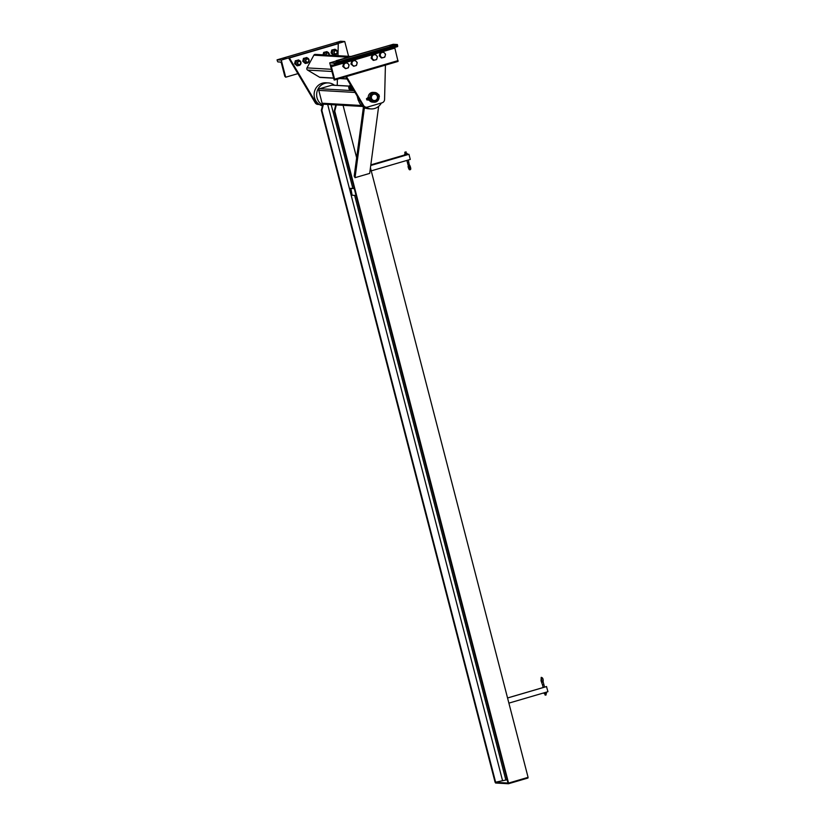 <?xml version="1.0" encoding="UTF-8"?>
<svg xmlns="http://www.w3.org/2000/svg" width="825" height="825" viewBox="0 0 825 825"><rect width="100%" height="100%" fill="white"/><g stroke="black" fill="none" stroke-linecap="round" stroke-linejoin="round"><path stroke-width="1.24" d="M322.647 105.084A11.736 11.127 -86.7 0 1 316.707 93.472A11.736 11.127 -86.7 0 1 324.854 83.346A11.736 11.127 -86.7 0 1 328.453 82.933L325.927 82.789A11.736 11.127 93.3 0 0 322.327 83.201A11.736 11.127 93.3 0 0 314.119 94.638A11.736 11.127 93.3 0 0 322.451 105.868M328.453 82.933A11.736 11.127 -86.7 0 1 334.465 85.233M365.887 107.198A11.736 11.127 93.3 0 0 371.064 108.9A11.736 11.127 93.3 0 0 374.663 108.487A11.736 11.127 93.3 0 0 381.377 103.001M371.064 108.9L368.548 108.756A11.736 11.127 -86.7 0 1 358.524 100.361M349.779 86.12L332.289 85.109A1.33 1.268 93.3 0 0 331.887 85.15L319.677 88.729A1.33 1.268 93.3 0 0 318.79 90.368L322.111 103.207A1.33 1.268 93.3 0 0 323.256 104.187L362.526 106.456M378.654 106.332L369.683 173.394L355.039 177.684L354.193 176.086L363.423 107.095M355.039 177.684L364.299 108.467L363.65 107.229M364.299 108.467L365.485 108.116M356.647 157.792L343.076 105.332M350.347 188.389L354.276 188.616L356.039 195.463L352.12 195.236L350.842 188.358M370.435 167.784L528.083 777.356L508.551 783.08L334.775 111.128L336.26 105.167L335.713 105.126L334.218 111.097L334.775 111.128M336.899 104.971L336.26 105.167M334.218 111.097L508.004 783.049L508.551 783.08M335.713 105.126L336.353 104.94M322.823 104.383L321.327 110.344L321.874 110.375L323.369 104.414L322.823 104.383L323.462 104.198M321.327 110.344L495.103 782.306L507.148 779.749M321.874 110.375L495.66 782.337M324.008 104.228L323.369 104.414M508.448 783.75L508.272 783.069L495.392 782.317L495.567 783.007L508.448 783.75L527.979 778.027L527.825 777.439M401.837 155.997L402.868 155.812L401.837 155.997M370.827 164.876L404.869 154.904M371.229 170.868L410.283 159.431L408.952 154.296L407.313 154.203M370.745 165.485L408.952 154.296M546.501 686.555L507.55 697.96L546.501 686.555L547.934 691.69L508.881 703.127M507.561 697.991L546.604 686.555M410.128 166.114A0.712 0.67 100.9 0 0 409.313 165.619A0.712 0.67 100.9 0 0 408.911 166.691L408.674 166.299A0.712 0.67 100.9 0 0 408.808 166.464M408.107 166.578L408.787 166.495M408.55 164.907L408.066 166.609C408.736 169.177 409.406 170.197 410.077 169.682C410.994 169.682 410.984 168.413 410.025 165.877M408.241 160.029L408.798 162.174L407.416 162.535L408.086 165.103L409.417 164.732M405.23 152.068L406.137 151.903L405.23 152.068M409.891 165.712A0.712 0.67 100.9 0 0 408.973 165.258A0.712 0.67 100.9 0 0 408.674 166.299M404.766 152.254L405.168 153.832L406.086 153.667L406.137 151.903M405.147 153.749L406.519 153.388M406.106 153.574L406.849 153.615M406.9 153.594L405.601 153.976L406.9 153.594L407.107 154.564M405.673 153.966L404.632 154.131L405.673 153.966M404.91 155.079L404.92 153.914M405.89 154.925L405.632 153.955M405.848 154.925L407.148 154.543L405.848 154.925M404.879 155.069L405.91 154.904L404.879 155.069M407.261 154.553L405.044 155.1M407.354 154.358L407.107 153.398M543.18 680.584A0.712 0.681 -95 0 1 542.716 681.46A0.712 0.681 -95 0 1 541.86 680.687L541.819 681.068A0.712 0.681 -95 0 1 541.86 680.883M541.86 682.265L543.18 681.924M546.15 693.289L546.067 694.97L545.16 695.135L544.778 693.65M543.159 681.048A0.712 0.681 -95 0 1 541.839 681.347A0.712 0.681 -95 0 1 541.819 681.068M543.036 681.584L543.881 684.502L542.499 684.863L541.025 680.728L541.221 677.356C542.592 677.583 543.252 678.769 543.19 680.924M546.428 692.134L546.377 693.113M546.542 693.124L544.242 693.66M546.428 693.103L545.129 693.474L546.428 693.103L546.15 692.216M545.191 693.464L544.16 693.629L545.191 693.464L544.933 692.567M544.18 693.629L543.984 692.845M385.419 65.134L384.574 99.443A3.558 3.372 -86.7 0 1 382.088 102.795L367.403 107.095A3.558 3.372 -86.7 0 1 363.65 105.569L346.428 76.55M345.737 76.756L362.804 105.528A3.558 3.372 93.3 0 0 365.465 107.178L366.31 107.229M336.208 60.689L385.873 46.437L336.353 60.947M318.698 104.476L317.862 104.424A3.558 3.372 -86.7 0 1 315.202 102.774L288.595 57.946L289.431 57.987L316.037 102.826A3.558 3.372 93.3 0 0 319.306 104.455M288.595 57.946L338.271 43.684L289.431 57.987M337.239 85.398L337.394 79.2M337.972 55.698L338.271 43.684M350.749 56.43L315.274 54.388A1.598 1.516 93.3 0 0 313.861 55.193L306.993 67.887A1.598 1.516 93.3 0 0 307.56 70.063L319.564 77.23A1.598 1.516 93.3 0 0 320.224 77.426L333.682 78.21M381.965 57.977L381.006 56.904A2.671 2.527 93.3 0 0 383.45 57.575L381.346 57.946L379.273 55.791L379.892 55.822L380.346 54.337A2.671 2.527 93.3 0 0 381.006 56.904L379.892 55.822M380.645 52.841L382.13 52.439A2.671 2.527 93.3 0 0 380.346 54.337L380.645 52.841L380.016 52.81L379.273 55.791M382.13 52.439L383.46 52.016L384.574 53.099A2.671 2.527 93.3 0 0 382.13 52.439M384.574 53.099L385.533 54.172L385.234 55.667A2.671 2.527 93.3 0 0 384.574 53.099M385.234 55.667L384.79 57.152L383.45 57.575A2.671 2.527 93.3 0 0 385.234 55.667M380.016 52.81L383.46 52.016M373.828 60.369L372.869 59.297A2.671 2.527 93.3 0 0 375.313 59.957L373.209 60.328L371.137 58.173L371.755 58.214L372.209 56.729A2.671 2.527 93.3 0 0 372.869 59.297L371.755 58.214M372.498 55.234L373.983 54.821A2.671 2.527 93.3 0 0 372.209 56.729L372.498 55.234L371.879 55.193L371.137 58.173M373.983 54.821L375.323 54.398L376.437 55.481A2.671 2.527 93.3 0 0 373.983 54.821M376.437 55.481L377.396 56.554L377.097 58.049A2.671 2.527 93.3 0 0 376.437 55.481M377.097 58.049L376.654 59.544L375.313 59.957A2.671 2.527 93.3 0 0 377.097 58.049M371.879 55.193L375.323 54.398M348.325 67.836L348.779 66.351A2.671 2.527 -86.7 0 1 346.995 68.248L348.325 67.836M349.068 64.855L348.109 63.783A2.671 2.527 -86.7 0 1 348.779 66.351L349.068 64.855M346.995 62.7L345.665 63.113A2.671 2.527 -86.7 0 1 348.109 63.783L346.376 62.659L343.551 63.494L344.18 63.525L343.881 65.02A2.671 2.527 -86.7 0 1 345.665 63.113L344.18 63.525M343.881 65.02L343.437 66.505L344.551 67.588A2.671 2.527 -86.7 0 1 343.881 65.02M344.551 67.588L345.51 68.661L346.995 68.248A2.671 2.527 -86.7 0 1 344.551 67.588M345.51 68.661L342.808 66.474L343.551 63.494M342.808 66.474L343.437 66.505M356.462 65.453L356.916 63.968A2.671 2.527 -86.7 0 1 355.132 65.866L356.462 65.453M357.215 62.473L356.245 61.401A2.671 2.527 -86.7 0 1 356.916 63.968L357.215 62.473M355.142 60.318L353.801 60.73A2.671 2.527 -86.7 0 1 356.245 61.401L354.513 60.277L351.698 61.102L352.316 61.143L352.017 62.638A2.671 2.527 -86.7 0 1 353.801 60.73L352.316 61.143M352.017 62.638L351.574 64.123L352.688 65.206A2.671 2.527 -86.7 0 1 352.017 62.638M352.688 65.206L353.647 66.278L355.132 65.866A2.671 2.527 -86.7 0 1 352.688 65.206M353.647 66.278L350.945 64.082L351.698 61.102M350.945 64.082L351.574 64.123M336.033 53.986A1.774 1.691 93.3 0 0 335.692 50.5A1.774 1.691 93.3 0 0 333.908 52.47A1.774 1.691 93.3 0 0 336.033 53.986M336.043 53.78A1.557 1.475 93.3 0 0 337.085 51.862A1.557 1.475 93.3 0 0 335.27 50.789A1.557 1.475 93.3 0 0 334.228 52.697A1.557 1.475 93.3 0 0 336.043 53.78M334.775 54.904L334.269 54.873A2.671 2.527 -86.7 0 1 333.764 49.644A2.671 2.527 -86.7 0 1 334.579 49.552L335.084 49.582A2.671 2.527 93.3 0 0 332.413 52.532A2.671 2.527 93.3 0 0 335.589 54.811A2.671 2.527 93.3 0 0 335.084 49.582M335.548 49.655L332.279 50.047L331.526 53.037L333.599 55.193L334.682 54.893M333.599 55.193L331.062 53.006L331.361 51.511L331.805 50.026L335.094 49.222M329.062 55.182A1.774 1.691 93.3 0 0 327.009 52.955A1.774 1.691 93.3 0 0 325.793 54.986M328.907 55.172A1.557 1.475 93.3 0 0 327.133 53.171A1.557 1.475 93.3 0 0 326.071 55.007M323.771 54.873A2.671 2.527 -86.7 0 1 326.442 51.934L326.948 51.965A2.671 2.527 93.3 0 0 324.277 54.904M329.257 55.193A2.671 2.527 93.3 0 0 326.948 51.965M327.412 52.037L324.132 52.439L323.575 54.863M323.018 54.832L323.668 52.408L326.958 51.614M306.817 58.864A1.774 1.691 -86.7 0 1 308.942 60.38A1.774 1.691 -86.7 0 1 307.158 62.349A1.774 1.691 -86.7 0 1 306.817 58.864M306.941 59.08A1.557 1.475 -86.7 0 1 308.756 60.163A1.557 1.475 -86.7 0 1 307.725 62.081A1.557 1.475 -86.7 0 1 305.91 60.998A1.557 1.475 -86.7 0 1 306.941 59.08M306.756 57.874L306.25 57.843A2.671 2.527 93.3 0 0 304.322 62.411A2.671 2.527 93.3 0 0 305.951 63.164L306.457 63.195A2.671 2.527 -86.7 0 1 305.941 57.967A2.671 2.527 -86.7 0 1 309.127 60.246A2.671 2.527 -86.7 0 1 306.457 63.195M306.353 63.195L305.281 63.484L303.208 61.328L303.951 58.348L307.23 57.946M303.951 58.348L306.776 57.523M303.487 58.317L302.744 61.297L305.281 63.484M298.681 61.246A1.774 1.691 -86.7 0 1 300.805 62.762A1.774 1.691 -86.7 0 1 299.021 64.732A1.774 1.691 -86.7 0 1 298.681 61.246M298.805 61.462A1.557 1.475 -86.7 0 1 300.62 62.545A1.557 1.475 -86.7 0 1 299.578 64.463A1.557 1.475 -86.7 0 1 297.773 63.381A1.557 1.475 -86.7 0 1 298.805 61.462M298.619 60.256L298.114 60.225A2.671 2.527 93.3 0 0 296.185 64.793A2.671 2.527 93.3 0 0 297.804 65.557L298.31 65.577A2.671 2.527 -86.7 0 1 297.804 60.349A2.671 2.527 -86.7 0 1 300.981 62.628A2.671 2.527 -86.7 0 1 298.31 65.577M298.217 65.577L297.144 65.866L295.072 63.711L295.814 60.73L299.083 60.328M295.814 60.73L298.629 59.905M295.35 60.71L294.597 63.69L297.144 65.866M282.985 58.472L285.842 57.956L282.985 58.472M336.703 42.745L339.56 42.219L336.703 42.745M285.698 77.21L284.8 76.312L281.573 63.814A1.774 0.536 -106.3 0 0 280.572 62.071L277.881 61.916L277.375 61.04L277.066 59.843L281.273 60.091L285.698 77.21L297.907 73.631M348.583 56.306L344.747 41.498L340.55 41.25L277.066 59.843M344.747 41.498L281.273 60.091M336.363 61.555L339.219 61.04L336.363 61.555M390.081 45.818L392.937 45.303L390.081 45.818M334.146 80.004L334.599 79.19L331.361 66.691A1.774 0.536 73.7 0 1 331.423 65.02A1.774 0.536 73.7 0 1 331.485 65.01L334.197 65.165L334.228 64.329L333.919 63.133L329.722 62.886L334.146 80.004M394.721 47.438A1.774 0.536 -106.3 0 0 394.845 48.098L398.052 61.432L334.589 80.015L398.052 61.432M329.722 62.886L393.205 44.292L397.403 44.529L397.681 46.571L334.228 65.154M397.403 44.529L333.919 63.133M372.91 100.578A3.558 3.372 93.3 0 0 377.572 96.381A3.558 3.372 93.3 0 0 373.292 93.957M371.498 98.196A3.197 3.032 -86.7 0 1 373.632 94.256A3.197 3.032 -86.7 0 1 377.365 96.484A3.197 3.032 -86.7 0 1 375.231 100.423A3.197 3.032 -86.7 0 1 371.498 98.196M378.912 96.03A4.888 4.641 93.3 0 0 374.715 92.462A4.888 4.641 93.3 0 0 369.951 98.649A4.888 4.641 93.3 0 0 374.148 102.218A4.888 4.641 93.3 0 0 378.912 96.03M368.228 97.484A4.888 4.641 -86.7 0 1 373.147 92.369L374.715 92.462M371.137 98.309A3.599 3.413 -86.7 0 1 374.643 93.751A3.599 3.413 -86.7 0 1 377.726 96.381A3.599 3.413 -86.7 0 1 374.22 100.939A3.599 3.413 -86.7 0 1 371.137 98.309M374.148 102.218L372.58 102.135A4.888 4.641 -86.7 0 1 369.022 100.011M366.496 98.742L366.836 99.897M366.857 99.33L366.455 98.794L366.857 99.33M379.149 97.061L379.005 96.525M379.366 96.463L379.015 95.102L379.366 96.463M378.84 94.741L379.376 96.618M379.036 95.164L378.479 94.452M368.486 99.794L367.971 97.845M367.29 98.402L368.115 99.031L368.074 100.114L367.682 99.763M368.156 97.474L368.723 98.185L368.156 97.474L367.971 98.144M368.692 98.123L369.043 99.485L368.692 98.123M369.043 99.423L368.827 100.083L369.043 99.423M368.858 100.093L368.29 99.382M369.548 99.299L369.022 99.454M369.548 99.34L369.198 97.969L369.548 99.34M368.156 97.505L368.692 98.165M369.548 99.278L368.827 100.073M369.022 97.618L369.569 99.485M357.142 95.968L358.267 100.351L359.793 100.433M352.77 88.615A2.846 0.846 73.7 0 1 352.471 90.214A2.846 0.846 73.7 0 1 352.378 90.214A2.846 0.846 73.7 0 1 352.131 90.121M349.8 86.46A2.671 0.794 73.7 0 1 350.109 85.161A2.671 0.794 73.7 0 1 350.192 85.15A2.671 0.794 73.7 0 1 351.656 87.625A2.671 0.794 73.7 0 1 351.605 90.276A2.671 0.794 73.7 0 1 351.522 90.286A2.671 0.794 73.7 0 1 350.646 89.347M352.337 90.049A2.671 0.794 -106.3 0 0 352.419 90.038A2.671 0.794 -106.3 0 0 352.698 88.481M349.738 88.976L349.264 87.264L348.655 87.44L349.15 89.141L348.655 87.44M349.501 86.687L350.151 88.151L349.501 86.687M349.511 86.728L348.934 87.007M349.418 89.069L349.841 89.492L350.048 88.822L349.697 87.46L349.13 86.749L348.923 87.357M350.13 88.069L350.233 89.513L350.13 88.069M350.243 89.461L349.697 89.43M350.687 86.45L351.398 88.894L350.213 89.471M351.264 87.832L350.615 86.357L351.264 87.832M351.244 87.739L351.337 89.183L351.244 87.739L350.12 88.11M349.15 89.141L349.738 88.966M322.111 103.207L361.443 105.487M318.79 90.368L355.059 92.472M319.677 88.729L354.018 90.719M331.887 85.15L349.79 86.192M350.512 188.347L354.255 188.564M327.68 104.445L502.477 780.337M331.186 104.641L352.863 188.451M354.647 195.391L505.756 779.677M363.65 105.569L362.804 105.528M315.202 102.774L316.037 102.826M348.202 57.183L313.861 55.193M331.372 69.29L306.993 67.887M331.939 71.476L307.56 70.063M346.954 78.808L340.075 78.416M333.64 78.045L319.564 77.23M398.083 60.596L334.599 79.19M394.845 48.098L331.361 66.691M397.712 45.736L334.228 64.329M354.245 188.533L350.677 188.327M408.901 166.671L409.778 168.661M409.448 166.258L408.798 162.174M406.88 160.432L407.416 162.535M543.19 687.524L542.499 684.863M541.85 680.738L541.52 678.367M544.552 687.122L543.881 684.502M347.057 78.983L339.601 78.55M334.197 65.165L397.681 46.571M366.97 99.969L368.208 99.608M366.578 98.608L367.806 98.247M368.074 97.701L367.424 97.897M368.723 99.918L368.074 100.114M353.533 89.894L352.471 90.214M350.635 85.006L350.109 85.161M352.419 90.038L351.605 90.276"/></g></svg>
